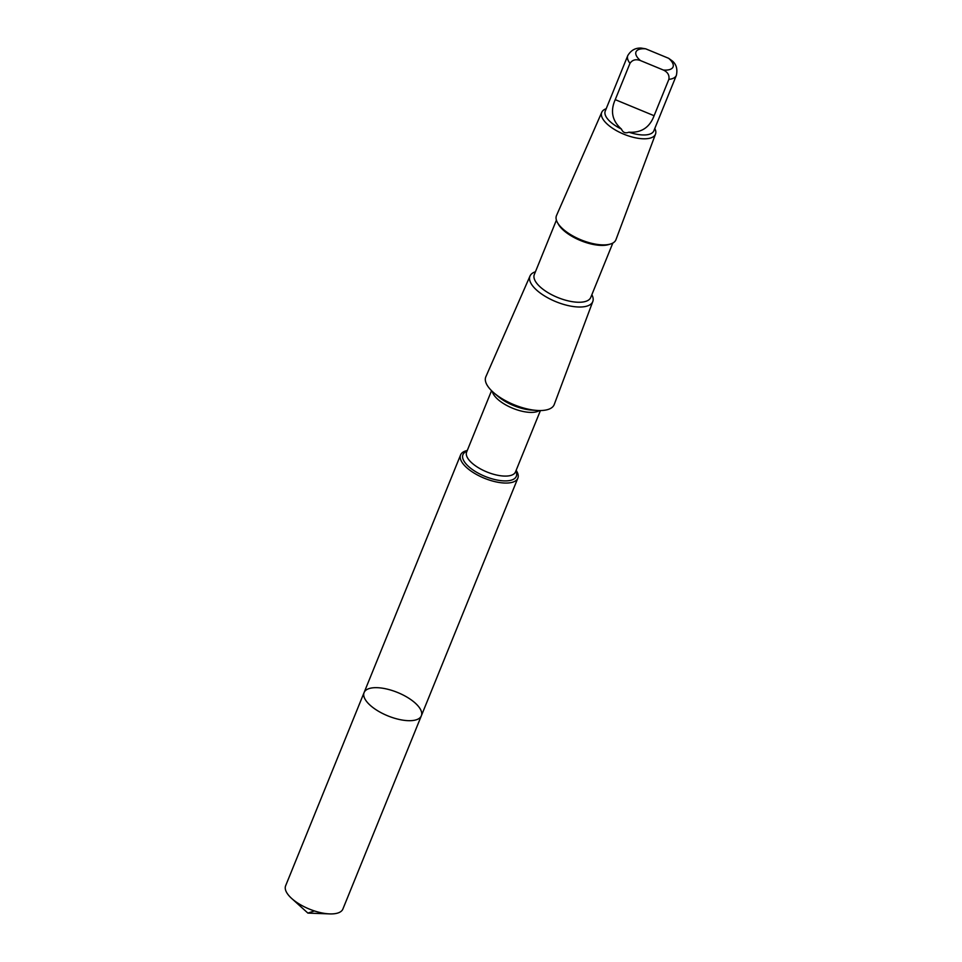 <?xml version="1.0" encoding="UTF-8"?>
<svg xmlns="http://www.w3.org/2000/svg" width="962" height="962" viewBox="0 0 962 962"><rect width="100%" height="100%" fill="white"/><g stroke="black" fill="none" stroke-linecap="round" stroke-linejoin="round"><path stroke-width="1.44" d="M372.246 707.01A30.892 12.662 -157.9 0 1 364.093 692.556A30.892 12.662 -157.9 0 1 397.486 692.448A30.892 12.662 -157.9 0 1 421.344 715.8A30.892 12.662 -157.9 0 1 401.611 719.937A30.892 12.662 -157.9 0 1 372.246 707.01A30.892 12.662 -157.9 0 1 364.093 692.556L285.63 885.786A30.904 12.662 22.1 0 0 291.69 898.472A30.904 12.662 22.1 0 0 293.783 900.228A30.904 12.662 22.1 0 0 329.701 913.9A30.904 12.662 22.1 0 0 342.893 909.03L421.344 715.8A30.892 12.662 -157.9 0 1 401.611 719.937A30.892 12.662 -157.9 0 1 372.246 707.01M663.359 70.034A19.998 8.201 22.1 0 0 668.65 58.309L645.694 48.822L641.353 48.1C635.509 47.727 630.976 50.24 627.765 55.616L605.242 111.087A26.227 10.75 22.1 0 0 612.169 123.352A26.227 10.75 22.1 0 0 621.44 129.088C622.907 132.552 625.396 133.586 628.92 132.191A26.227 10.75 22.1 0 0 653.847 130.82L676.37 75.349A26.227 10.75 22.1 0 1 668.855 79.377C669.576 75.216 667.736 72.102 663.359 70.034L640.403 60.546C635.87 58.91 632.395 59.836 629.99 63.312L615.235 99.651C610.136 111.111 612.193 120.923 621.44 129.088M467.255 450.517A30.892 12.662 22.1 0 0 460.594 454.918A30.892 12.662 22.1 0 0 468.747 469.372A30.892 12.662 22.1 0 0 498.1 482.299A30.892 12.662 22.1 0 0 517.845 478.174A30.892 12.662 22.1 0 0 516.137 470.358M535.437 271.789A33.886 13.889 22.1 0 0 530.014 276.01L485.846 376.767A36.905 15.127 22.1 0 0 494.071 393.001A36.905 15.127 22.1 0 0 495.514 394.179A36.905 15.127 22.1 0 0 537 410.437A36.905 15.127 22.1 0 0 554.22 404.533L592.808 301.503A33.886 13.889 22.1 0 0 591.858 294.709M530.014 276.01A33.886 13.889 22.1 0 0 538.888 292.003A33.886 13.889 22.1 0 0 571.272 306.217A33.886 13.889 22.1 0 0 592.808 301.503M556.409 220.142L534.319 274.531A30.447 12.482 22.1 0 0 542.352 288.78A30.447 12.482 22.1 0 0 571.296 301.515A30.447 12.482 22.1 0 0 590.74 297.45L612.83 243.049M606.204 108.73A29.004 11.893 22.1 0 0 601.779 112.265L556.505 215.548A32.083 13.155 22.1 0 0 557.395 222.45L558.309 224.098A30.447 12.482 22.1 0 0 565.44 231.926A30.447 12.482 22.1 0 0 608.705 244.564L610.509 244.011A32.083 13.155 22.1 0 0 615.957 239.682L655.519 134.079A29.004 11.893 22.1 0 0 654.809 128.463M557.395 222.45A32.083 13.155 22.1 0 0 564.91 230.688A32.083 13.155 22.1 0 0 610.509 244.011M601.779 112.265A29.004 11.893 22.1 0 0 609.379 125.95A29.004 11.893 22.1 0 0 637.084 138.119A29.004 11.893 22.1 0 0 655.519 134.079M628.92 132.191C641.281 132.984 649.675 127.489 654.1 115.717L668.855 79.377M668.65 58.309L672.354 60.991C676.358 64.382 677.693 69.168 676.37 75.349M314.43 910.942L307.888 913.094L329.701 913.9M627.765 55.616A26.227 10.75 22.1 0 0 629.99 63.312M645.694 48.822A19.998 8.201 22.1 0 0 640.403 60.546M466.967 451.214A28.788 11.797 22.1 0 0 470.55 468.157A28.788 11.797 22.1 0 0 503.006 480.832A28.788 11.797 22.1 0 0 515.848 471.067M491.546 390.68L466.63 452.068A26.383 10.81 22.1 0 0 473.581 464.405A26.383 10.81 22.1 0 0 498.653 475.444A26.383 10.81 22.1 0 0 515.5 471.909L540.428 410.533M492.291 391.402A26.383 10.81 22.1 0 0 499.446 400.709A26.383 10.81 22.1 0 0 539.405 410.533M494.071 393.001L498.16 396.476A28.788 11.797 22.1 0 0 499.278 397.402A28.788 11.797 22.1 0 0 531.649 410.077L537 410.437M654.1 115.717L615.235 99.651M307.888 913.094L291.69 898.472M460.594 454.918L364.093 692.556M517.845 478.174L421.344 715.8"/></g></svg>
